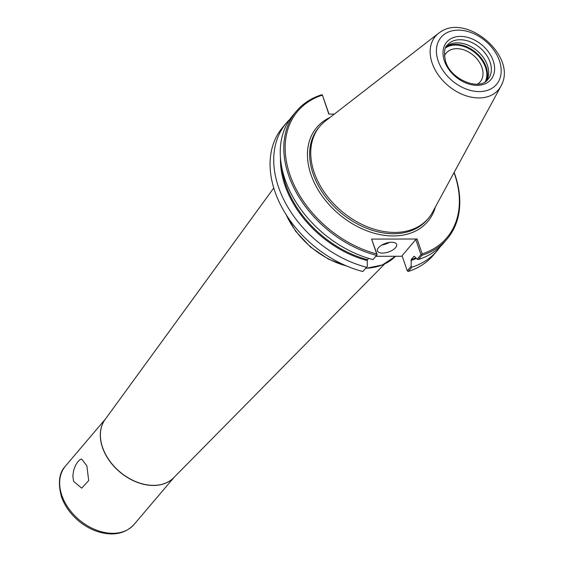 <?xml version="1.0" encoding="UTF-8"?>
<svg xmlns="http://www.w3.org/2000/svg" width="562" height="562" viewBox="0 0 562 562"><rect width="100%" height="100%" fill="white"/><g stroke="black" fill="none" stroke-linecap="round" stroke-linejoin="round"><path stroke-width="0.84" d="M73.65 481.409L72.835 476.091L73.615 470.443L75.568 465.266L78.09 461.339L80.64 459.294L81.68 459.084L86.871 465.842L88.691 480.566L81.722 488.16L73.65 481.409M444.401 56.003A22.262 15.855 -139.7 0 1 446.214 53.06A22.262 15.855 -139.7 0 1 465.294 50.425A22.262 15.855 -139.7 0 1 481.936 67.447A22.262 15.855 -139.7 0 1 480.152 81.89A22.262 15.855 -139.7 0 1 477.538 84.152M329.03 114.1L322.328 94.838L328.819 114.107L334.341 114.093M402.259 256.258L375.866 256.3M440.088 246.873A98.8 70.355 -139.7 0 1 437.018 250.87L433.372 255.169A98.8 70.355 -139.7 0 1 408.286 271.46L411.939 267.161L411.152 266.233L407.246 270.835L402.069 255.717L415.796 239.56L417.109 239.012L371.608 239.089L376.695 253.933A97.781 69.632 -139.7 0 1 289.887 174.634A97.781 69.632 -139.7 0 1 322.328 95.147M407.246 270.835L408.286 271.46M437.018 250.87A98.8 70.355 -139.7 0 1 411.939 267.161M454.138 172.422A98.8 70.355 -139.7 0 1 447.099 239.012L443.537 243.198A98.8 70.355 -139.7 0 1 418.451 259.496L422.013 255.303L421.718 254.734L422.195 253.862L417.109 239.012M415.796 239.56L420.973 254.677L417.159 259.173L418.451 259.496M417.159 259.173L414.426 256.413L413.878 256.434L411.215 259.567L411.152 266.233M454.026 172.632A97.781 69.632 -139.7 0 1 422.195 253.862M447.099 239.012A98.8 70.355 -139.7 0 1 422.013 255.303M362.848 271.53L367.365 266.304L362.848 271.53A98.8 70.355 -139.7 0 1 282.623 208.713A98.8 70.355 -139.7 0 1 282.777 127.237L286.43 122.945A98.8 70.355 -139.7 0 1 289.88 119.27M376.695 253.933L377.095 254.804L376.575 255.38A98.8 70.355 -139.7 0 1 296.343 192.555A98.8 70.355 -139.7 0 1 296.504 111.079A98.8 70.355 -139.7 0 1 321.59 94.788L322.328 94.838M376.575 255.38L373.013 259.567L377.179 254.748L371.608 239.089M373.013 259.567A98.8 70.355 -139.7 0 1 292.788 196.749A98.8 70.355 -139.7 0 1 292.95 115.273L296.504 111.079M366.501 267.238A98.8 70.355 -139.7 0 1 286.269 204.413A98.8 70.355 -139.7 0 1 286.43 122.945M367.365 266.304L367.176 260.55L368.546 258.309M420.973 254.677L421.718 254.734M414.426 256.413L413.878 256.434A92.463 65.845 -139.7 0 0 414.271 256.3M381.97 244.962A10.13 4.559 161.1 0 0 389.375 242.426M391.644 242.25A10.13 4.559 -18.9 0 1 396.624 244.386A10.13 4.559 -18.9 0 1 392.627 250.076A10.13 4.559 -18.9 0 1 382.434 253.09A10.13 4.559 -18.9 0 1 377.453 250.954A10.13 4.559 -18.9 0 1 381.443 245.271A10.13 4.559 -18.9 0 1 391.644 242.25M446.291 46.618A26.547 18.904 -139.7 0 1 457.349 42.881A26.547 18.904 -139.7 0 1 482.568 56.453A26.547 18.904 -139.7 0 1 486.502 80.773M502.323 83.078A41.335 29.435 -139.7 0 1 501.775 84.455A41.335 29.435 -139.7 0 1 500.939 86.169A41.335 29.435 -139.7 0 1 478.922 97.943A41.335 29.435 -139.7 0 1 432.143 63.077A41.335 29.435 -139.7 0 1 438.627 33.235A41.335 29.435 -139.7 0 1 440.187 32.132A41.335 29.435 -139.7 0 1 441.458 31.374M500.946 86.169L432.571 212.169A71.135 50.65 -139.7 0 1 428.314 218.386A71.135 50.65 -139.7 0 1 394.679 232.429A71.135 50.65 -139.7 0 1 324.787 192.921A71.135 50.65 -139.7 0 1 319.89 126.281A71.135 50.65 -139.7 0 1 325.335 121.076L438.627 33.228M365.595 268.39L382.357 264.962L395.543 256.265A70.777 50.404 -139.7 0 1 365.722 268.236M346.41 265.917A70.777 50.404 -139.7 0 1 286.234 214.789M435.402 206.957A72.758 51.809 -139.7 0 1 375.62 233.616A72.758 51.809 -139.7 0 1 310.969 174.599A72.758 51.809 -139.7 0 1 330.027 117.444M367.176 260.55A92.969 66.204 -139.7 0 1 280.466 157.992M415.824 257.825A92.463 65.845 -139.7 0 1 411.215 259.567M367.422 259.637A92.463 65.845 -139.7 0 1 281.752 167.279M416.393 258.401A92.969 66.204 -139.7 0 1 410.97 260.48M428.314 218.386L427.211 219.693A71.135 50.65 -139.7 0 1 393.576 233.729A71.135 50.65 -139.7 0 1 313.069 173.735A71.135 50.65 -139.7 0 1 318.787 127.581L319.89 126.281M384.689 263.943L173.693 477.735A45.044 32.076 -139.7 0 1 153.538 485.364A45.044 32.076 -139.7 0 1 102.565 447.373A45.044 32.076 -139.7 0 1 105.122 419.484L273.764 187.989M173.939 477.482A45.044 32.076 -139.7 0 1 153.447 485.477A45.044 32.076 -139.7 0 1 102.474 447.485A45.044 32.076 -139.7 0 1 105.333 419.196M174.241 477.18L134.1 524.43A45.044 32.076 -139.7 0 1 112.8 533.317A45.044 32.076 -139.7 0 1 61.827 495.326A45.044 32.076 -139.7 0 1 65.445 466.102L105.586 418.852M111.157 533.851A43.857 31.226 -139.7 0 1 61.525 496.857M445.624 47.875A26.547 18.904 -139.7 0 1 475.424 53.067A26.547 18.904 -139.7 0 1 485.364 81.63M446.179 46.808A27.053 19.263 -139.7 0 1 455.585 44.349A27.053 19.263 -139.7 0 1 480.313 56.966A27.053 19.263 -139.7 0 1 486.334 80.914M460.025 39.726A26.547 18.904 -139.7 0 1 486.109 54.472A26.547 18.904 -139.7 0 1 487.935 79.34C479.927 91.22 450.864 80.008 445.589 61.413C443.727 52.765 444.352 47.285 447.471 44.967A26.547 18.904 -139.7 0 1 460.025 39.726M477.18 85.333A28.971 20.625 -139.7 0 1 444.394 60.9A28.971 20.625 -139.7 0 1 460.426 36.389A28.971 20.625 -139.7 0 1 493.204 60.822A28.971 20.625 -139.7 0 1 477.18 85.333M479.323 91.585A36.368 25.901 -139.7 0 1 438.163 60.907A36.368 25.901 -139.7 0 1 458.283 30.137A36.368 25.901 -139.7 0 1 499.442 60.815A36.368 25.901 -139.7 0 1 479.323 91.585M347.801 266.5L328.489 259.187L310.582 247.104L295.767 231.389L285.433 213.511M134.1 524.43C125.705 533.359 114.346 535.986 100.029 532.326C92.175 530.128 84.918 526.222 78.251 520.595C70.229 513.696 64.616 505.709 61.406 496.632C57.781 482.751 59.122 472.572 65.445 466.102M501.775 84.455C516.239 55.42 466.502 13.165 440.194 32.139"/></g></svg>

